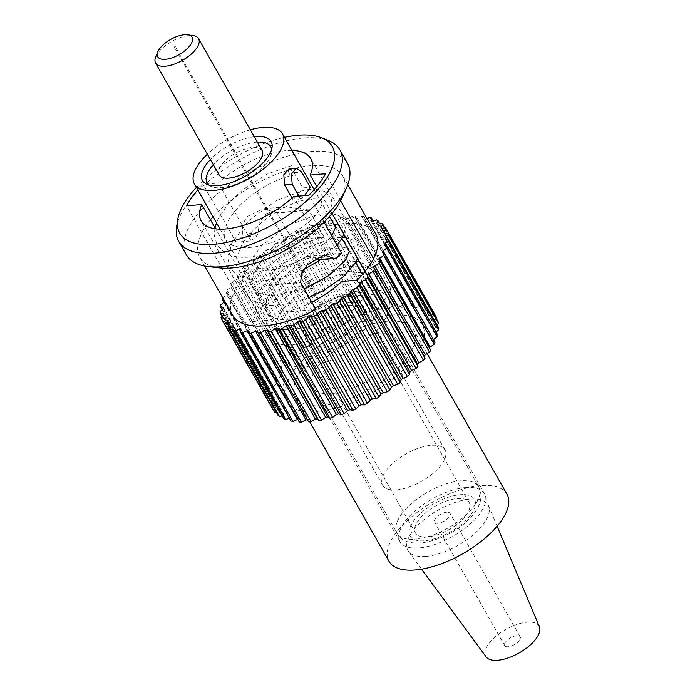 <?xml version="1.0" encoding="UTF-8"?>
<svg xmlns="http://www.w3.org/2000/svg" width="695" height="695" viewBox="0 0 695 695"><rect width="100%" height="100%" fill="white"/><g stroke="black" fill="none" stroke-linecap="round" stroke-linejoin="round"><path stroke-width="0.52" stroke-dasharray="3.48 2.61" d="M349.411 269.512A4.943 3.206 85.1 0 0 348.847 264.057A4.943 3.206 85.1 0 0 345.875 262.224A4.943 3.206 85.1 0 0 343.426 265.238A4.943 3.206 85.1 0 0 344.129 270.199A4.943 3.206 85.1 0 0 347.118 272.023A4.943 3.206 85.1 0 0 347.613 271.867C351.418 271.58 353.077 269.234 349.411 269.512L347.613 271.867M289.337 173.741A4.943 3.206 -94.9 0 1 288.634 168.781A4.943 3.206 -94.9 0 1 291.083 165.766A4.943 3.206 -94.9 0 1 294.046 167.599A4.943 3.206 -94.9 0 1 294.758 172.542A4.943 3.206 -94.9 0 1 292.317 175.566A4.943 3.206 -94.9 0 1 289.337 173.741M366.969 218.551L365.335 219.16A90.428 39.797 -29.6 0 0 363.859 218.89L363.876 216.44A93.895 41.318 -29.6 0 0 361.8 216.232L357.334 218.239A90.428 39.797 -29.6 0 0 355.64 218.178L355.032 216.015A93.895 41.318 -29.6 0 0 352.704 216.093L348.299 218.404A90.428 39.797 -29.6 0 0 347.361 218.482A90.428 39.797 -29.6 0 0 346.423 218.569L395.62 305.479A93.895 41.318 -29.6 0 0 393.066 305.835L388.818 308.415A90.428 39.797 -29.6 0 0 386.794 308.788L384.987 307.329A93.895 41.318 -29.6 0 0 382.276 307.954L378.254 310.752A90.428 39.797 -29.6 0 0 376.125 311.334L373.771 310.274A93.895 41.318 -29.6 0 0 370.948 311.152L367.238 314.114A90.428 39.797 -29.6 0 0 365.04 314.887L362.182 314.244A93.895 41.318 -29.6 0 0 359.298 315.374L355.97 318.44A90.428 39.797 -29.6 0 0 353.755 319.387L350.445 319.179A93.895 41.318 -29.6 0 0 347.561 320.525L344.677 323.635A90.428 39.797 -29.6 0 0 342.487 324.747L338.786 324.965A93.895 41.318 -29.6 0 0 335.963 326.511L333.583 329.612A90.428 39.797 -29.6 0 0 331.454 330.863L327.441 331.506A93.895 41.318 -29.6 0 0 324.721 333.218L322.888 336.241A90.428 39.797 -29.6 0 0 320.864 337.605L316.616 338.673A93.895 41.318 -29.6 0 0 314.07 340.515L312.82 343.399A90.428 39.797 -29.6 0 0 310.943 344.85L306.538 346.318A93.895 41.318 -29.6 0 0 304.202 348.247L303.567 350.949A90.428 39.797 -29.6 0 0 301.865 352.461L297.399 354.294A93.895 41.318 -29.6 0 0 295.314 356.283L295.305 358.742A90.428 39.797 -29.6 0 0 293.82 360.279L289.372 362.442A93.895 41.318 -29.6 0 0 287.582 364.458L288.19 366.621A90.428 39.797 -29.6 0 0 286.948 368.159L282.613 370.617A93.895 41.318 -29.6 0 0 281.162 372.607L282.379 374.44A90.428 39.797 -29.6 0 0 281.406 375.952L277.253 378.653A93.895 41.318 -29.6 0 0 276.167 380.582L277.974 382.05A90.428 39.797 -29.6 0 0 277.279 383.492L273.404 386.385A93.895 41.318 -29.6 0 0 272.701 388.227L275.055 389.287A90.428 39.797 -29.6 0 0 274.664 390.651L271.137 393.674A93.895 41.318 -29.6 0 0 270.824 395.386L273.691 396.028A90.428 39.797 -29.6 0 0 273.604 397.279L270.485 400.372A93.895 41.318 -29.6 0 0 270.581 401.918L273.891 402.136A90.428 39.797 -29.6 0 0 274.117 403.239L271.484 406.358A93.895 41.318 -29.6 0 0 271.971 407.704L275.672 407.479A90.428 39.797 -29.6 0 0 276.002 408.078A90.428 39.797 -29.6 0 0 276.202 408.434L274.091 411.501M363.876 216.44L414.29 305.183A93.895 41.318 -29.6 0 0 412.213 304.975L407.748 306.973A90.428 39.797 -29.6 0 0 406.054 306.921L405.446 304.757A93.895 41.318 -29.6 0 0 403.117 304.836L398.713 307.147A90.428 39.797 -29.6 0 0 397.775 307.225A90.428 39.797 -29.6 0 0 396.836 307.312M176.565 227.248A92.652 40.77 150.4 0 1 303.489 138.01A92.652 40.77 150.4 0 1 328.848 140.738M317.493 411.77A77.831 34.246 150.4 0 1 285.019 395.933A77.831 34.246 150.4 0 1 318.909 345.988A77.831 34.246 150.4 0 1 391.763 315.052A77.831 34.246 150.4 0 1 418.199 320.273A77.831 34.246 150.4 0 1 400.459 372.468A77.831 34.246 150.4 0 1 317.493 411.77M364.128 290.223A61.534 27.079 -29.6 0 0 306.53 314.679A61.534 27.079 -29.6 0 0 279.738 354.163A61.534 27.079 -29.6 0 0 305.409 366.691A61.534 27.079 -29.6 0 0 371.008 335.615A61.534 27.079 -29.6 0 0 385.03 294.35A61.534 27.079 -29.6 0 0 364.128 290.223M308.102 356.874A51.578 22.7 150.4 0 1 293.577 328.222A51.578 22.7 150.4 0 1 357.317 292.786A51.578 22.7 150.4 0 1 371.842 321.446A51.578 22.7 150.4 0 1 308.102 356.874M396.715 489.853A35.827 15.768 -29.6 0 0 432.655 473.703A35.827 15.768 -29.6 0 0 444.956 449.891A35.827 15.768 -29.6 0 0 430.9 445.33A35.827 15.768 -29.6 0 0 394.969 461.471A35.827 15.768 -29.6 0 0 382.658 485.284A35.827 15.768 -29.6 0 0 396.715 489.853M349.802 302.568A35.827 15.768 150.4 0 1 363.859 307.138A35.827 15.768 150.4 0 1 351.557 330.95A35.827 15.768 150.4 0 1 315.617 347.092A35.827 15.768 150.4 0 1 301.56 342.531A35.827 15.768 150.4 0 1 313.871 318.71A35.827 15.768 150.4 0 1 349.802 302.568M213.035 216.701A82.523 36.314 150.4 0 1 218.265 211.167L218.56 211.341A82.279 36.209 150.4 0 1 310.596 165.671A82.279 36.209 150.4 0 1 342.878 176.156A82.279 36.209 150.4 0 1 341.888 198.153M186.39 254.848A92.652 40.77 150.4 0 1 218.221 193.253A92.652 40.77 150.4 0 1 311.16 151.51A92.652 40.77 150.4 0 1 347.517 163.316M284.038 298.772L268.783 300.092A82.523 36.314 -29.6 0 0 252.276 321.585L267.532 320.265A63.002 27.731 -29.6 0 0 266.967 336.658A63.002 27.731 -29.6 0 0 291.692 344.685A63.002 27.731 -29.6 0 0 359.463 312.307L374.718 310.986A82.523 36.314 -29.6 0 0 391.224 289.494L375.969 290.814A63.002 27.731 -29.6 0 0 376.534 274.421A63.002 27.731 -29.6 0 0 284.038 298.772L266.506 267.905A63.002 27.731 150.4 0 1 324.27 237.108L292.456 239.862A82.279 36.209 150.4 0 1 343.478 223.547A82.279 36.209 150.4 0 1 375.76 234.033M292.456 239.862L276.975 212.713L263.066 208.726L246.821 216.718L242.442 224.998L242.399 234.198L241.46 237.169A82.279 36.209 -29.6 0 0 236.1 242.208L218.56 211.341M321.516 305.843L322.185 305.296L321.516 305.843M155.732 56.894A24.707 10.877 150.4 0 1 188.884 35.541A24.707 10.877 150.4 0 1 193.184 35.619M262.137 150.58A24.707 10.877 -29.6 0 0 252.441 147.427A24.707 10.877 -29.6 0 0 227.656 158.564A24.707 10.877 -29.6 0 0 219.168 174.984M254.257 136.698A39.476 17.375 -29.6 0 0 210.403 159.555M257.332 142.119A36.627 16.115 -29.6 0 0 256.472 142.188A36.627 16.115 -29.6 0 0 213.365 164.758M208.787 185A36.627 16.115 -29.6 0 0 210.707 186.26A36.627 16.115 -29.6 0 0 221.523 187.693A36.627 16.115 -29.6 0 0 271.788 151.553A36.627 16.115 -29.6 0 0 271.693 149.26M292.039 198.066L293.255 200.203A50.648 22.292 -29.6 0 0 302.681 187.919L310.3 187.259M288.946 168.92L294.02 172.664L302.681 187.919M297.582 337.014A50.648 22.292 -29.6 0 0 348.395 314.192A50.648 22.292 -29.6 0 0 365.796 280.519A50.648 22.292 -29.6 0 0 345.919 274.065A50.648 22.292 -29.6 0 0 295.106 296.887A50.648 22.292 -29.6 0 0 277.713 330.559A50.648 22.292 -29.6 0 0 297.582 337.014M359.463 312.307L341.931 281.44M311.777 302.073A63.002 27.731 150.4 0 1 284.168 312.237L268.869 285.037L284.099 268.305L307.399 256.481L315.513 257.958M319.309 260.086L320.682 259.513A63.002 27.731 -29.6 0 0 326.589 254.431L293.707 196.555M298.919 196.103L300.874 199.543L293.255 200.203M266.506 267.905L251.251 269.226A82.523 36.314 -29.6 0 0 234.745 290.719L201.759 232.66A82.523 36.314 150.4 0 1 210.437 219.75M268.783 300.092L251.251 269.226M374.718 310.986L357.187 280.12M361.8 216.232L412.213 304.975M373.18 220.862L421.969 306.738A93.895 41.318 -29.6 0 0 420.197 306.252L415.749 307.902A90.428 39.797 -29.6 0 0 414.272 307.633L414.29 305.183M369.783 217.509L420.197 306.252M379.705 223.79L428.337 309.397A93.895 41.318 -29.6 0 0 426.895 308.641L422.56 309.909A90.428 39.797 -29.6 0 0 421.326 309.431L421.969 306.738M376.482 219.898L426.895 308.641M384.865 227.891L433.272 313.097A93.895 41.318 -29.6 0 0 432.194 312.098L428.051 312.959A90.428 39.797 -29.6 0 0 427.086 312.281L428.337 309.397M381.781 223.356L432.194 312.098M436.269 317.042A93.895 41.318 -29.6 0 0 435.982 316.555L432.116 316.99A90.428 39.797 -29.6 0 0 431.439 316.121L433.272 313.097M385.569 227.812L435.982 316.555M223.703 322.723L271.971 407.704M221.071 317.615L271.484 406.358M222.044 316.468L270.581 401.918M220.08 311.638L270.485 400.372M222.105 309.614L270.824 395.386M220.723 304.931L271.137 393.674M223.86 302.247L272.701 388.227M346.423 218.569L345.207 216.736A93.895 41.318 -29.6 0 0 342.661 217.092L338.404 219.672A90.428 39.797 -29.6 0 0 336.38 220.046L334.573 218.586A93.895 41.318 -29.6 0 0 331.863 219.212L327.84 222.009A90.428 39.797 -29.6 0 0 325.712 222.591L323.357 221.531A93.895 41.318 -29.6 0 0 320.534 222.409L316.824 225.38A90.428 39.797 -29.6 0 0 314.627 226.153L311.768 225.501A93.895 41.318 -29.6 0 0 308.884 226.631L305.557 229.697A90.428 39.797 -29.6 0 0 303.341 230.653L300.031 230.436A93.895 41.318 -29.6 0 0 297.147 231.783L294.263 234.893A90.428 39.797 -29.6 0 0 292.074 236.005L288.373 236.231A93.895 41.318 -29.6 0 0 285.549 237.768L283.169 240.87A90.428 39.797 -29.6 0 0 281.041 242.121L277.027 242.772A93.895 41.318 -29.6 0 0 274.308 244.475L272.483 247.498A90.428 39.797 -29.6 0 0 270.451 248.862L266.211 249.931A93.895 41.318 -29.6 0 0 263.657 251.772L262.406 254.657A90.428 39.797 -29.6 0 0 260.529 256.108L256.125 257.576A93.895 41.318 -29.6 0 0 253.788 259.513L253.154 262.206A90.428 39.797 -29.6 0 0 251.451 263.718L246.986 265.551A93.895 41.318 -29.6 0 0 244.901 267.54L244.892 269.999A90.428 39.797 -29.6 0 0 243.406 271.536L238.958 273.7A93.895 41.318 -29.6 0 0 237.169 275.715L237.786 277.878A90.428 39.797 -29.6 0 0 236.543 279.416L232.199 281.875A93.895 41.318 -29.6 0 0 230.749 283.873L231.965 285.697A90.428 39.797 -29.6 0 0 230.992 287.209L226.839 289.911A93.895 41.318 -29.6 0 0 225.753 291.848L227.56 293.307A90.428 39.797 -29.6 0 0 226.865 294.758L222.991 297.642A93.895 41.318 -29.6 0 0 222.843 298.007M222.991 297.642L273.404 386.385M225.753 291.848L276.167 380.582M226.839 289.911L277.253 378.653M230.749 283.873L281.162 372.607M232.199 281.875L282.613 370.617M237.169 275.715L287.582 364.458M238.958 273.7L289.372 362.442M244.901 267.54L295.314 356.283M246.986 265.551L297.399 354.294M253.788 259.513L304.202 348.247M256.125 257.576L306.538 346.318M263.657 251.772L314.07 340.515M266.211 249.931L316.616 338.673M274.308 244.475L324.721 333.218M277.027 242.772L327.441 331.506M285.549 237.768L335.963 326.511M288.373 236.231L338.786 324.965M297.147 231.783L347.561 320.525M300.031 230.436L350.445 319.179M308.884 226.631L359.298 315.374M311.768 225.501L362.182 314.244M320.534 222.409L370.948 311.152M323.357 221.531L373.771 310.274M331.863 219.212L382.276 307.954M334.573 218.586L384.987 307.329M342.661 217.092L393.066 305.835M345.207 216.736L395.62 305.479M252.276 321.585L234.745 290.719M391.224 289.494L373.693 258.627M196.39 187.407A87.718 38.599 150.4 0 1 284.472 137.367M291.891 150.433A63.002 27.731 -29.6 0 0 218.282 183.028L203.027 184.349A82.523 36.314 -29.6 0 0 197.797 189.883M218.265 211.167L203.027 184.349M201.759 232.66L186.521 205.842M324.27 237.108L308.693 209.968L285.906 206.754L265.838 213.938L259.235 222.426L258.227 232.825L257.063 235.814A63.002 27.731 -29.6 0 0 251.164 240.896L236.1 242.208M251.164 240.896L218.282 183.028M375.969 290.814L365.023 271.536M332.036 213.478L316.798 186.651M340.706 200.568L325.469 173.741M324.209 222.061L308.962 195.234M326.589 254.431L341.653 253.128M267.532 320.265L215.016 227.821M250.339 129.8A50.648 22.292 -29.6 0 0 207.371 154.212M232.677 315.313A82.279 36.209 150.4 0 1 234.936 290.701M219.203 267.844A82.279 36.209 150.4 0 1 199.804 257.437A82.279 36.209 150.4 0 1 202.063 232.834M438.189 321.915L434.67 321.924A90.428 39.797 -29.6 0 0 434.288 320.89L436.191 318.414M438.762 328.092L435.669 327.658A90.428 39.797 -29.6 0 0 435.591 326.476L436.99 324.973M437.702 334.955L435.087 334.095A90.428 39.797 -29.6 0 0 435.322 332.792L436.078 332.097M435.027 342.374L432.933 341.106A90.428 39.797 -29.6 0 0 433.48 339.699L433.498 339.681M430.778 350.202L429.267 348.551A90.428 39.797 -29.6 0 0 429.553 348.039M307.485 419.858A90.428 39.797 -29.6 0 0 307.703 419.849L308.615 421.848M297.886 419.58A90.428 39.797 -29.6 0 0 298.963 419.684L299.258 422.004M289.407 418.234L289.945 418.06A90.428 39.797 -29.6 0 0 291.301 418.425L290.979 421.014M282.24 415.905L283.777 415.523A90.428 39.797 -29.6 0 0 284.881 416.096L283.934 418.903M276.393 412.396L278.99 411.979A90.428 39.797 -29.6 0 0 279.816 412.743L278.269 415.706M355.032 216.015L405.446 304.757M352.704 216.093L403.117 304.836M224.164 300.336L224.641 300.544A90.428 39.797 -29.6 0 0 224.52 300.952M284.168 312.237L315.982 309.483M348.299 218.404L398.713 307.147M338.404 219.672L388.818 308.415M336.38 220.046L386.794 308.788M327.84 222.009L378.254 310.752M325.712 222.591L376.125 311.334M316.824 225.38L367.238 314.114M314.627 226.153L365.04 314.887M305.557 229.697L355.97 318.44M303.341 230.653L353.755 319.387M294.263 234.893L344.677 323.635M292.074 236.005L342.487 324.747M283.169 240.87L333.583 329.612M281.041 242.121L331.454 330.863M272.483 247.498L322.888 336.241M270.451 248.862L320.864 337.605M262.406 254.657L312.82 343.399M260.529 256.108L310.943 344.85M253.154 262.206L303.567 350.949M251.451 263.718L301.865 352.461M244.892 269.999L295.305 358.742M243.406 271.536L293.82 360.279M237.786 277.878L288.19 366.621M236.543 279.416L286.948 368.159M231.965 285.697L282.379 374.44M230.992 287.209L281.406 375.952M227.56 293.307L277.974 382.05M226.865 294.758L277.279 383.492M224.641 300.544L275.055 389.287M224.25 301.908L274.664 390.651M223.277 307.286L273.691 396.028M223.191 308.537L273.604 397.279M223.486 313.393L273.891 402.136M223.712 314.496L274.117 403.239M225.258 318.744L275.672 407.479M276.002 408.078L225.788 319.691L276.202 408.434M229.22 324.357L278.99 411.979M229.402 324L279.816 412.743M234.18 328.214L283.777 415.523M234.467 327.362L284.881 416.096M240.687 331.341L289.945 418.06M240.896 329.691L291.301 418.425M248.549 330.942L298.963 419.684M257.289 331.107L307.703 419.849M378.853 259.808L429.267 348.551M382.528 252.363L432.933 341.106M384.57 253.606L433.48 339.699M384.674 245.361L435.087 334.095M385.881 245.752L435.322 332.792M385.256 238.924L435.669 327.658M385.907 239.011L435.591 326.476M384.257 233.181L434.67 321.924M384.465 233.181L434.288 320.89M381.703 228.247L432.116 316.99M381.025 227.387L431.439 316.121M377.646 224.216L428.051 312.959M376.673 223.538L427.086 312.281M372.155 221.166L422.56 309.909M370.921 220.689L421.326 309.431M365.335 219.16L415.749 307.902M363.859 218.89L414.272 307.633M357.334 218.239L407.748 306.973M355.64 218.178L406.054 306.921M300.874 199.543A60.535 26.636 -29.6 0 0 304.367 195.634M356.144 322.801A30.884 13.587 -29.6 0 0 359.567 309.579A30.884 13.587 -29.6 0 0 337.075 307.972A30.884 13.587 -29.6 0 0 309.275 326.858A30.884 13.587 -29.6 0 0 305.861 340.09A30.884 13.587 -29.6 0 0 328.353 341.688A30.884 13.587 -29.6 0 0 356.144 322.801M465.737 515.716A30.884 13.587 -29.6 0 0 469.16 502.494A30.884 13.587 -29.6 0 0 446.668 500.895A30.884 13.587 -29.6 0 0 418.868 519.773A30.884 13.587 -29.6 0 0 415.445 533.004A30.884 13.587 -29.6 0 0 437.946 534.603A30.884 13.587 -29.6 0 0 465.737 515.716M297.095 327.918A46.947 20.659 -29.6 0 0 291.891 348.021A46.947 20.659 -29.6 0 0 326.085 350.454A46.947 20.659 -29.6 0 0 368.333 321.75A46.947 20.659 -29.6 0 0 373.528 301.639A46.947 20.659 -29.6 0 0 339.342 299.215A46.947 20.659 -29.6 0 0 297.095 327.918M446.546 512.224A8.896 3.918 -29.6 0 0 437.624 516.229A8.896 3.918 -29.6 0 0 434.566 522.145A8.896 3.918 -29.6 0 0 438.059 523.274A8.896 3.918 -29.6 0 0 446.981 519.269A8.896 3.918 -29.6 0 0 450.039 513.353A8.896 3.918 -29.6 0 0 446.546 512.224M516.689 635.69A8.896 3.918 -29.6 0 0 507.767 639.695A8.896 3.918 -29.6 0 0 504.709 645.603A8.896 3.918 -29.6 0 0 508.201 646.741A8.896 3.918 -29.6 0 0 517.123 642.736A8.896 3.918 -29.6 0 0 520.173 636.82A8.896 3.918 -29.6 0 0 516.689 635.69M539.389 626.716A30.641 13.483 -29.6 0 0 527.062 622.173A30.641 13.483 -29.6 0 0 495.752 636.464A30.641 13.483 -29.6 0 0 486.187 656.94M426 556.426A46.113 20.294 -29.6 0 0 471.375 536.375A46.113 20.294 -29.6 0 0 488.559 505.951A46.113 20.294 -29.6 0 0 470.002 499.132A46.113 20.294 -29.6 0 0 422.881 520.633A46.113 20.294 -29.6 0 0 408.486 551.448A46.113 20.294 -29.6 0 0 426 556.426M507.003 494.267A67.849 29.859 -29.6 0 0 480.375 485.623A67.849 29.859 -29.6 0 0 412.309 516.194A67.849 29.859 -29.6 0 0 389 561.291M322.254 405.576A67.849 29.859 -29.6 0 0 390.321 375.005A67.849 29.859 -29.6 0 0 413.629 329.899A67.849 29.859 -29.6 0 0 387.002 321.255A67.849 29.859 -29.6 0 0 318.944 351.826A67.849 29.859 -29.6 0 0 295.636 396.932A67.849 29.859 -29.6 0 0 322.254 405.576M377.811 333.226A48.581 21.38 -29.6 0 0 329.074 355.119A48.581 21.38 -29.6 0 0 312.394 387.41A48.581 21.38 -29.6 0 0 331.454 393.596A48.581 21.38 -29.6 0 0 380.182 371.712A48.581 21.38 -29.6 0 0 396.871 339.421A48.581 21.38 -29.6 0 0 377.811 333.226M465.485 487.56A48.581 21.38 -29.6 0 0 416.748 509.452A48.581 21.38 -29.6 0 0 400.059 541.744A48.581 21.38 -29.6 0 0 419.128 547.929A48.581 21.38 -29.6 0 0 467.857 526.045A48.581 21.38 -29.6 0 0 484.545 493.754A48.581 21.38 -29.6 0 0 465.485 487.56M294.02 172.664L301.639 172.004M320.682 259.513L336.293 258.158M268.869 285.037L300.588 282.283M268.913 285.384L300.727 282.63M308.693 209.968L276.975 212.713M309.014 210.255L277.201 213.009M258.227 232.825L242.399 234.198M257.063 235.814L241.46 237.169M470.419 515.308A37.061 16.306 150.4 0 1 424.619 540.779A37.061 16.306 150.4 0 1 414.185 520.181A37.061 16.306 150.4 0 1 459.986 494.718A37.061 16.306 150.4 0 1 470.419 515.308M402.301 513.119A46.947 20.659 -29.6 0 0 397.097 533.221A46.947 20.659 -29.6 0 0 431.291 535.654A46.947 20.659 -29.6 0 0 473.538 506.942A46.947 20.659 -29.6 0 0 478.742 486.839A46.947 20.659 -29.6 0 0 444.548 484.406A46.947 20.659 -29.6 0 0 402.301 513.119M345.875 262.224L356.188 261.433M359.471 261.763L371.121 268.895C373.936 273.057 373.276 279.051 369.132 286.879C363.103 296.739 352.539 305.965 337.431 314.548C318.857 324.817 300.961 329.847 283.742 329.656C276.21 329.378 269.895 327.562 264.804 324.209L258.14 317.129L255.482 307.937L259.174 291.327L275.872 269.13L303.915 248.697L332.697 238.02L342.487 237.325M362.529 273.778L362.903 275.733C362.929 277.748 361.522 280.763 358.698 284.776C347.526 301.387 308.172 321.533 284.342 319.804C274.794 319.109 268.93 316.59 266.741 312.246L265.473 308.528L266.88 298.424L276.323 283.1L301.569 261.485L329.89 248.68L345.337 247.611L347.596 248.48M304.254 288.842L270.642 295.688L259.061 293.273L253.041 288.13L251.772 284.411L253.18 274.308L262.623 258.983L287.869 237.369L316.19 224.572L331.637 223.503L333.895 224.363M331.819 235.822L318.293 249.227L298.919 261.025L277.018 269.13L256.942 271.58L245.361 269.165L239.341 264.013C237.968 262.927 234.293 252.433 248.923 234.867C264.734 217.544 282.587 206.076 302.49 200.455C309.371 198.848 314.522 198.483 317.936 199.387L321.429 201.428L321.811 203.392C321.828 205.407 320.43 208.413 317.598 212.435C306.426 229.037 267.08 249.192 243.241 247.463C233.694 246.76 227.83 244.24 225.64 239.897C223.799 238.967 223.851 234.363 225.788 226.075C227.821 220.619 231.548 214.842 236.969 208.735C251.104 192.472 275.976 178.415 292.317 175.566M291.083 165.766L267.479 173.941L243.293 189.266L228.49 203.461L218.352 218.421L216.484 222.782M214.833 228.716L214.399 235.787L217.049 244.779L223.703 251.868C228.803 255.221 235.118 257.037 242.642 257.306C259.869 257.506 277.765 252.467 296.331 242.208C311.438 233.616 322.011 224.398 328.04 214.538C332.184 206.71 332.844 200.716 330.029 196.546L324.6 191.403L314.748 189.083M345.771 237.647L352 239.636L357.421 244.779L359.072 252.103L357.586 258.453M309.171 297.486L288.877 303.767L270.042 305.539L251.104 300.101L244.449 293.012L241.782 283.821L245.474 267.21L262.171 245.014L290.215 224.581L318.996 213.904L331.993 213.521M332.071 213.539L338.3 215.52L343.721 220.662L345.372 227.986L343.886 234.337M303.593 269.703L279.277 278.712L256.342 281.423L237.403 275.985L230.749 268.895L228.082 259.704L231.783 243.094L248.471 220.897L276.514 200.464L305.305 189.796L313.836 189.057M279.738 354.163L285.019 395.933M444.956 449.891L363.859 307.138M321.325 305.783L174.471 47.277M210.707 186.26L206.311 184.062M314.201 189.7L329.439 216.527M335.511 227.222L341.87 238.411M349.211 251.338L355.571 262.528M362.416 274.586L365.796 280.519M376.534 274.421L310.778 158.668M266.967 336.658L201.211 220.914M220.098 229.15L277.713 330.559M271.788 151.553L272.153 146.654M322.185 305.296L175.331 46.791M342.878 176.156L347.761 184.74M199.804 257.437L204.678 266.029M382.658 485.284L301.56 342.531M385.03 294.35L418.199 320.273M307.399 256.481L324.052 255.039M285.906 206.754L263.066 208.726M361.287 272.596L347.118 272.023M337.092 245.1L320.195 260.008M373.528 301.639L478.742 486.839C482.843 495.17 481.227 504.101 473.877 513.614C455.555 537.869 407.852 554.593 397.097 533.221L291.891 348.021M469.16 502.494L359.567 309.579M415.445 533.004L305.861 340.09M504.709 645.603L434.566 522.145M497.107 526.263L488.559 505.951M427.104 353.625L413.629 329.899M400.059 541.744L312.394 387.41M484.545 493.754L396.871 339.421M309.735 421.761L295.636 396.932M421.552 569.179L408.486 551.448M520.173 636.82L450.039 513.353"/><path stroke-width="1.04" d="M284.472 137.367A87.718 38.599 150.4 0 1 297.851 135.29A87.718 38.599 150.4 0 1 321.846 137.879A87.718 38.599 150.4 0 1 312.038 195.834A87.718 38.599 150.4 0 1 214.147 244.292A87.718 38.599 150.4 0 1 177.685 219.776A87.718 38.599 150.4 0 1 196.39 187.407M321.846 137.879L328.848 140.738A92.652 40.77 150.4 0 1 339.846 149.807A92.652 40.77 150.4 0 1 308.024 211.402A92.652 40.77 150.4 0 1 215.076 253.145A92.652 40.77 150.4 0 1 178.719 241.347A92.652 40.77 150.4 0 1 176.565 227.248L177.685 219.776M339.846 149.807L347.517 163.316A92.652 40.77 150.4 0 1 346.397 188.084L341.888 198.153A82.279 36.209 150.4 0 1 340.62 200.768L340.706 200.568A82.523 36.314 150.4 0 1 324.209 222.061L324.113 222.261A82.279 36.209 150.4 0 1 232.087 267.923A82.279 36.209 150.4 0 1 219.203 267.844L208.239 266.567A92.652 40.77 150.4 0 1 186.39 254.848L178.719 241.347M346.397 188.084A92.652 40.77 150.4 0 1 222.747 266.654A92.652 40.77 150.4 0 1 208.239 266.567M175.131 46.721L174.471 47.277L175.131 46.721M165.471 59.31A19.764 8.696 -29.6 0 0 188.588 47.286A19.764 8.696 -29.6 0 0 187.772 34.811A19.764 8.696 -29.6 0 0 184.331 34.75A19.764 8.696 -29.6 0 0 157.808 51.838A19.764 8.696 -29.6 0 0 165.471 59.31M187.772 34.811L193.184 35.619A24.707 10.877 150.4 0 1 198.579 38.685A24.707 10.877 150.4 0 1 190.091 55.114A24.707 10.877 150.4 0 1 165.306 66.242A24.707 10.877 150.4 0 1 155.611 63.097A24.707 10.877 150.4 0 1 155.732 56.894L157.808 51.838M155.611 63.097L219.168 174.984A24.707 10.877 -29.6 0 0 228.864 178.137A24.707 10.877 -29.6 0 0 253.649 167A24.707 10.877 -29.6 0 0 262.137 150.58L198.579 38.685M210.403 159.555A39.476 17.375 -29.6 0 0 206.311 184.062A39.476 17.375 -29.6 0 0 217.969 185.608A39.476 17.375 -29.6 0 0 272.153 146.654A39.476 17.375 -29.6 0 0 255.638 136.55A39.476 17.375 -29.6 0 0 254.257 136.698M213.365 164.758A36.627 16.115 -29.6 0 0 208.787 185M296.478 168.268L288.946 168.92L283.821 174.749L284.585 184.948L292.039 198.066M207.371 154.212A50.648 22.292 -29.6 0 0 194.418 183.94A50.648 22.292 -29.6 0 0 214.295 190.395A50.648 22.292 -29.6 0 0 265.108 167.573A50.648 22.292 -29.6 0 0 282.5 133.9A50.648 22.292 -29.6 0 0 262.632 127.454A50.648 22.292 -29.6 0 0 250.339 129.8M347.761 184.74L375.76 234.033A82.279 36.209 150.4 0 1 373.502 258.644L373.693 258.627A82.523 36.314 -29.6 0 1 357.187 280.12L341.931 281.44A63.002 27.731 150.4 0 1 311.777 302.073M315.513 257.958L319.048 260.095L336.293 258.158A82.279 36.209 -29.6 0 0 341.653 253.128L324.113 222.261M197.797 189.883A82.523 36.314 -29.6 0 0 186.521 205.842L201.776 204.521A63.002 27.731 -29.6 0 0 201.211 220.914A63.002 27.731 -29.6 0 0 225.936 228.942A63.002 27.731 -29.6 0 0 293.707 196.555L308.962 195.234A82.523 36.314 -29.6 0 0 325.469 173.741L310.213 175.062A63.002 27.731 -29.6 0 0 310.778 158.668A63.002 27.731 -29.6 0 0 291.891 150.433M284.585 184.948L292.213 184.288L291.353 174.08L296.487 168.268L301.639 172.004L310.3 187.259A60.535 26.636 -29.6 0 1 304.367 195.634M292.213 184.288L298.919 196.103M224.52 300.952A90.428 39.797 -29.6 0 0 224.25 301.908L220.723 304.931A93.895 41.318 -29.6 0 0 220.411 306.643L223.277 307.286A90.428 39.797 -29.6 0 0 223.191 308.537L220.08 311.638A93.895 41.318 -29.6 0 0 220.167 313.176L223.486 313.393A90.428 39.797 -29.6 0 0 223.712 314.496L221.071 317.615A93.895 41.318 -29.6 0 0 221.566 318.962L225.258 318.744A90.428 39.797 -29.6 0 0 225.588 319.344A90.428 39.797 -29.6 0 0 225.788 319.691L223.677 322.758A93.895 41.318 -29.6 0 0 224.563 323.887L228.577 323.236A90.428 39.797 -29.6 0 0 229.402 324L227.864 326.971A93.895 41.318 -29.6 0 0 229.115 327.849L233.364 326.78A90.428 39.797 -29.6 0 0 234.467 327.362L233.529 330.16A93.895 41.318 -29.6 0 0 235.136 330.777L239.532 329.317A90.428 39.797 -29.6 0 0 240.896 329.691L240.566 332.271A93.895 41.318 -29.6 0 0 242.494 332.618L246.96 330.785A90.428 39.797 -29.6 0 0 248.549 330.942L248.845 333.261A93.895 41.318 -29.6 0 0 251.051 333.331L255.499 331.159A90.428 39.797 -29.6 0 0 257.289 331.107L258.201 333.105A93.895 41.318 -29.6 0 0 260.651 332.896L264.986 330.438A90.428 39.797 -29.6 0 0 266.941 330.168L268.461 331.819A93.895 41.318 -29.6 0 0 271.093 331.333L275.237 328.631A90.428 39.797 -29.6 0 0 277.322 328.153L279.407 329.421A93.895 41.318 -29.6 0 0 282.179 328.666L286.062 325.773A90.428 39.797 -29.6 0 0 288.225 325.095L290.84 325.955A93.895 41.318 -29.6 0 0 293.698 324.947L297.225 321.924A90.428 39.797 -29.6 0 0 299.441 321.055L302.534 321.49A93.895 41.318 -29.6 0 0 305.418 320.247L308.537 317.155A90.428 39.797 -29.6 0 0 310.743 316.121L314.262 316.112A93.895 41.318 -29.6 0 0 317.12 314.67L319.752 311.551A90.428 39.797 -29.6 0 0 321.924 310.37L325.79 309.935A93.895 41.318 -29.6 0 0 328.561 308.302L330.672 305.235A90.428 39.797 -29.6 0 0 332.757 303.923L336.901 303.063A93.895 41.318 -29.6 0 0 339.542 301.291L341.08 298.329A90.428 39.797 -29.6 0 0 343.035 296.913L347.37 295.644A93.895 41.318 -29.6 0 0 349.828 293.75L350.767 290.953A90.428 39.797 -29.6 0 0 352.565 289.467L357.004 287.817A93.895 41.318 -29.6 0 0 359.219 285.845L359.55 283.265A90.428 39.797 -29.6 0 0 361.148 281.736L365.613 279.729A93.895 41.318 -29.6 0 0 367.551 277.722L367.255 275.411A90.428 39.797 -29.6 0 0 368.619 273.865L373.024 271.545A93.895 41.318 -29.6 0 0 374.648 269.538L373.728 267.54A90.428 39.797 -29.6 0 0 374.84 266.011L379.096 263.422A93.895 41.318 -29.6 0 0 380.373 261.459L378.853 259.808A90.428 39.797 -29.6 0 0 379.687 258.323L383.709 255.525A93.895 41.318 -29.6 0 0 384.613 253.632L382.528 252.363A90.428 39.797 -29.6 0 0 383.067 250.956L386.776 247.993A93.895 41.318 -29.6 0 0 387.289 246.212L384.674 245.361A90.428 39.797 -29.6 0 0 384.908 244.049L388.244 240.983A93.895 41.318 -29.6 0 0 388.349 239.349L385.256 238.924A90.428 39.797 -29.6 0 0 385.186 237.742L388.062 234.623A93.895 41.318 -29.6 0 0 387.775 233.172L384.257 233.181A90.428 39.797 -29.6 0 0 383.883 232.147L386.255 229.046A93.895 41.318 -29.6 0 0 385.855 228.299A93.895 41.318 -29.6 0 0 385.569 227.812L381.703 228.247A90.428 39.797 -29.6 0 0 381.025 227.387L382.858 224.363A93.895 41.318 -29.6 0 0 381.781 223.356L377.646 224.216A90.428 39.797 -29.6 0 0 376.673 223.538L377.924 220.654A93.895 41.318 -29.6 0 0 376.482 219.898L372.155 221.166A90.428 39.797 -29.6 0 0 370.921 220.689L371.556 217.995A93.895 41.318 -29.6 0 0 369.783 217.509L366.969 218.551M371.556 217.995L373.18 220.862M377.924 220.654L379.705 223.79M382.858 224.363L384.865 227.891M386.255 229.046L436.668 317.789A93.895 41.318 -29.6 0 0 436.269 317.042L385.855 228.299M388.062 234.623L438.476 323.366A93.895 41.318 -29.6 0 0 438.189 321.915L387.775 233.172M388.244 240.983L438.649 329.717A93.895 41.318 -29.6 0 0 438.762 328.092L388.349 239.349M386.776 247.993L437.19 336.736A93.895 41.318 -29.6 0 0 437.702 334.955L387.289 246.212M383.709 255.525L434.123 344.26A93.895 41.318 -29.6 0 0 435.027 342.374L384.613 253.632M379.096 263.422L429.51 352.165A93.895 41.318 -29.6 0 0 430.778 350.202L380.373 261.459M373.024 271.545L423.437 360.288A93.895 41.318 -29.6 0 0 425.062 358.281L424.141 356.283A90.428 39.797 -29.6 0 0 425.253 354.754L429.51 352.165M374.648 269.538L425.062 358.281M365.613 279.729L416.027 368.472A93.895 41.318 -29.6 0 0 417.964 366.465L417.66 364.154A90.428 39.797 -29.6 0 0 419.033 362.608L423.437 360.288M367.551 277.722L417.964 366.465M357.004 287.817L407.418 376.56A93.895 41.318 -29.6 0 0 409.633 374.588L409.963 372.007A90.428 39.797 -29.6 0 0 411.562 370.478L416.027 368.472M359.219 285.845L409.633 374.588M347.37 295.644L397.783 384.387A93.895 41.318 -29.6 0 0 400.233 382.493L401.18 379.696A90.428 39.797 -29.6 0 0 402.978 378.21L407.418 376.56M349.828 293.75L400.233 382.493M336.901 303.063L387.306 391.806A93.895 41.318 -29.6 0 0 389.947 390.025L391.493 387.063A90.428 39.797 -29.6 0 0 393.448 385.656L397.783 384.387M339.542 301.291L389.947 390.025M325.79 309.935L376.204 398.678A93.895 41.318 -29.6 0 0 378.975 397.045L381.086 393.978A90.428 39.797 -29.6 0 0 383.171 392.666L387.306 391.806M328.561 308.302L378.975 397.045M314.262 316.112L364.666 404.855A93.895 41.318 -29.6 0 0 367.533 403.404L370.166 400.294A90.428 39.797 -29.6 0 0 372.338 399.112L376.204 398.678M317.12 314.67L367.533 403.404M302.534 321.49L352.947 410.232A93.895 41.318 -29.6 0 0 355.831 408.99L358.95 405.889A90.428 39.797 -29.6 0 0 361.157 404.855L364.666 404.855M305.418 320.247L355.831 408.99M290.84 325.955L341.254 414.698A93.895 41.318 -29.6 0 0 344.112 413.69L347.639 410.667A90.428 39.797 -29.6 0 0 349.846 409.798L352.947 410.232M293.698 324.947L344.112 413.69M279.407 329.421L329.821 418.164A93.895 41.318 -29.6 0 0 332.592 417.408L336.467 414.515A90.428 39.797 -29.6 0 0 338.639 413.838L341.254 414.698M282.179 328.666L332.592 417.408M268.461 331.819L318.866 420.562A93.895 41.318 -29.6 0 0 321.507 420.075L325.651 417.374A90.428 39.797 -29.6 0 0 327.736 416.896L329.821 418.164M271.093 331.333L321.507 420.075M258.201 333.105L308.615 421.848A93.895 41.318 -29.6 0 0 311.065 421.639L315.4 419.181A90.428 39.797 -29.6 0 0 317.354 418.911L318.866 420.562M260.651 332.896L311.065 421.639M248.845 333.261L299.258 422.004A93.895 41.318 -29.6 0 0 301.465 422.073L305.913 419.902A90.428 39.797 -29.6 0 0 307.485 419.858M251.051 333.331L301.465 422.073M240.566 332.271L290.979 421.014A93.895 41.318 -29.6 0 0 292.908 421.361L297.373 419.528A90.428 39.797 -29.6 0 0 297.886 419.58M242.494 332.618L292.908 421.361M233.529 330.16L283.934 418.903A93.895 41.318 -29.6 0 0 285.549 419.519L289.407 418.234M235.136 330.777L285.549 419.519M227.864 326.971L278.269 415.706A93.895 41.318 -29.6 0 0 279.529 416.592L282.24 415.905M229.115 327.849L279.529 416.592M223.677 322.758L274.091 411.501A93.895 41.318 -29.6 0 0 274.977 412.621L276.393 412.396M224.563 323.887L274.977 412.621M221.566 318.962L223.703 322.723M220.167 313.176L222.044 316.468M220.411 306.643L222.105 309.614M222.843 298.007A93.895 41.318 -29.6 0 0 222.287 299.484L223.86 302.247M271.693 149.26A36.627 16.115 -29.6 0 0 257.332 142.119M210.437 219.75A82.523 36.314 150.4 0 1 213.035 216.701M365.023 271.536L332.036 213.478M316.798 186.651L310.213 175.062M373.502 258.644L340.62 200.768M215.016 227.821L201.776 204.521M317.893 259.635L333.73 258.262L324.052 255.039L307.364 264.673L301.839 273.048L300.588 282.283L315.982 309.483A82.279 36.209 150.4 0 1 232.677 315.313L204.678 266.029M333.73 258.262L335.051 258.722M436.191 318.414L436.668 317.789M436.99 324.973L438.476 323.366M436.078 332.097L438.649 329.717M433.498 339.681L437.19 336.736M429.553 348.039A90.428 39.797 -29.6 0 0 430.101 347.066L434.123 344.26M222.287 299.484L224.164 300.336M228.577 323.236L229.22 324.357M233.364 326.78L234.18 328.214M239.532 329.317L240.687 331.341M246.96 330.785L297.373 419.528M255.499 331.159L305.913 419.902M264.986 330.438L315.4 419.181M266.941 330.168L317.354 418.911M275.237 328.631L325.651 417.374M277.322 328.153L327.736 416.896M286.062 325.773L336.467 414.515M288.225 325.095L338.639 413.838M297.225 321.924L347.639 410.667M299.441 321.055L349.846 409.798M308.537 317.155L358.95 405.889M310.743 316.121L361.157 404.855M319.752 311.551L370.166 400.294M321.924 310.37L372.338 399.112M330.672 305.235L381.086 393.978M332.757 303.923L383.171 392.666M341.08 298.329L391.493 387.063M343.035 296.913L393.448 385.656M350.767 290.953L401.18 379.696M352.565 289.467L402.978 378.21M359.55 283.265L409.963 372.007M361.148 281.736L411.562 370.478M367.255 275.411L417.66 364.154M368.619 273.865L419.033 362.608M373.728 267.54L424.141 356.283M374.84 266.011L425.253 354.754M379.687 258.323L430.101 347.066M383.067 250.956L384.57 253.606M384.908 244.049L385.881 245.752M385.186 237.742L385.907 239.011M383.883 232.147L384.465 233.181M421.552 569.179L486.187 656.94A30.641 13.483 -29.6 0 0 497.82 660.25A30.641 13.483 -29.6 0 0 527.974 646.923A30.641 13.483 -29.6 0 0 539.389 626.716L497.107 526.263M309.735 421.761L389 561.291A67.849 29.859 -29.6 0 0 415.627 569.935A67.849 29.859 -29.6 0 0 483.694 539.363A67.849 29.859 -29.6 0 0 507.003 494.267L427.104 353.625M356.188 261.433L359.471 261.763M361.287 272.596L362.729 274.23M347.596 248.48L348.829 249.661L349.203 251.625L344.998 260.66L328.639 275.767L304.254 288.842M333.895 224.363L335.129 225.545L335.511 227.508L331.819 235.822M216.484 222.782L214.833 228.716M342.487 237.325L345.771 237.647M313.836 189.057L314.748 189.083M282.5 133.9L314.201 189.7M329.439 216.527L335.511 227.222M341.87 238.411L349.211 251.338M355.571 262.528L362.416 274.586M194.418 183.94L220.098 229.15M357.586 258.453L355.432 262.762L343 277.079L323.731 290.432L309.171 297.486M343.886 234.337L341.74 238.654L337.092 245.1M320.195 260.008L303.593 269.703"/></g></svg>
